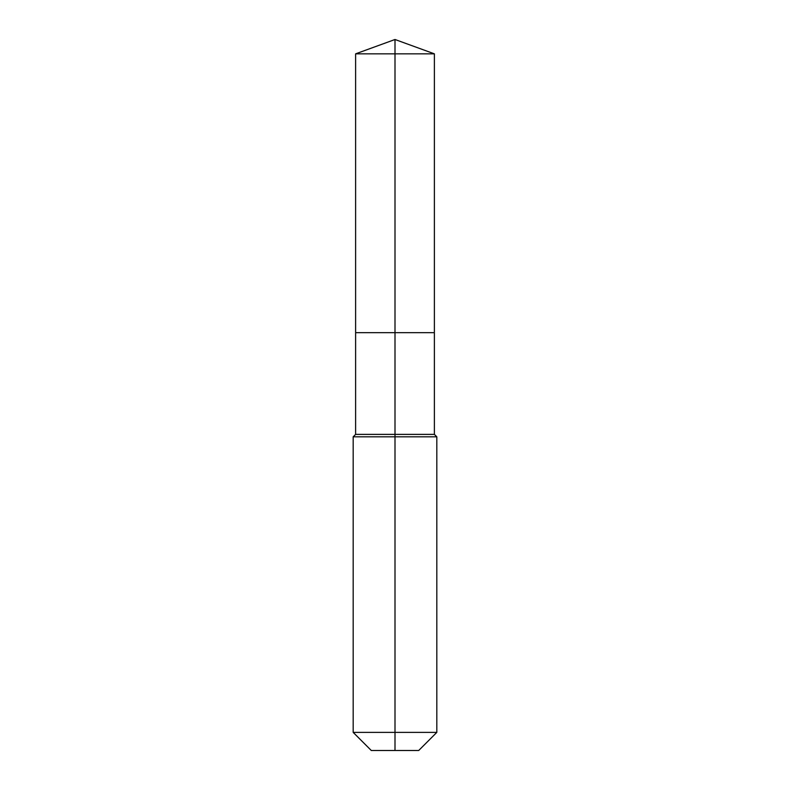 <?xml version="1.0" encoding="UTF-8"?>
<svg xmlns="http://www.w3.org/2000/svg" width="790" height="790" viewBox="0 0 790 790"><rect width="100%" height="100%" fill="white"/><g stroke="black" fill="none" stroke-linecap="round" stroke-linejoin="round"><path stroke-width="1.19" d="M353.179 732.379L436.821 732.379L418.7 750.5L371.3 750.5L353.179 732.379L353.179 436.821L395 436.821L395 434.382L355.619 434.382L355.619 332.659L395 332.659L395 53.839L434.382 53.839L395 39.5L395 53.839L355.619 53.839L355.619 332.659L434.382 332.659L434.382 53.839M395 434.382L434.382 434.382L434.382 332.659L395 332.659L395 434.382M395 750.5L395 436.821L436.821 436.821L434.382 434.382M395 39.5L355.619 53.839M436.821 732.379L436.821 436.821M355.619 434.382L353.179 436.821"/></g></svg>
